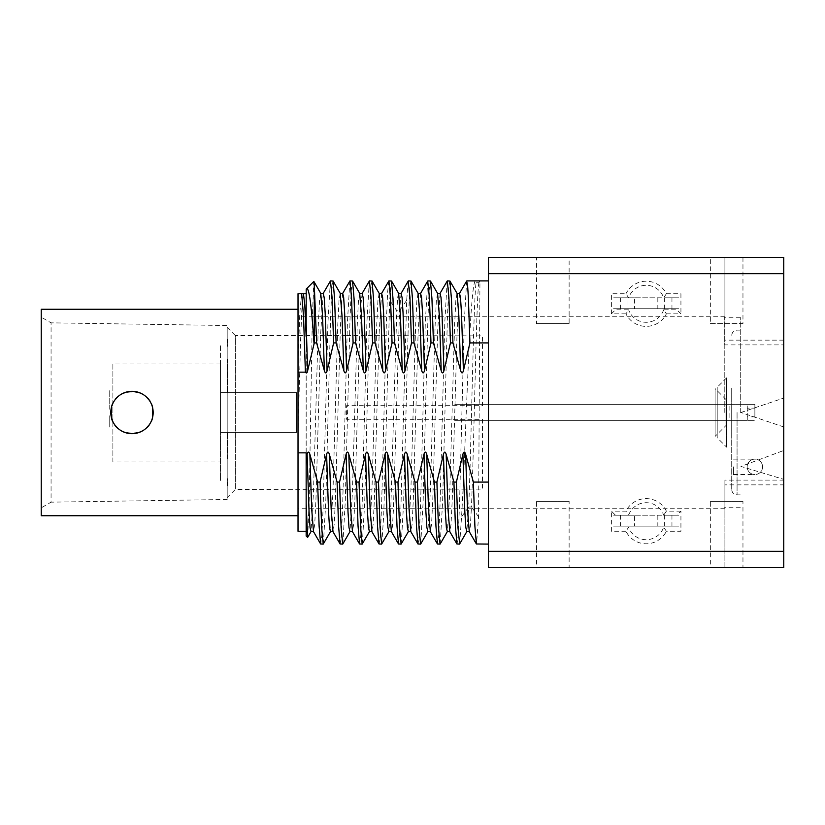 <?xml version="1.0" encoding="UTF-8"?>
<svg xmlns="http://www.w3.org/2000/svg" width="825" height="825" viewBox="0 0 825 825"><rect width="100%" height="100%" fill="white"/><g stroke="black" fill="none" stroke-linecap="round" stroke-linejoin="round"><path stroke-width="0.62" stroke-dasharray="4.12 3.09" d="M112.891 461.959L112.891 363.041L112.891 461.959L220.502 461.959L220.502 363.041L112.891 363.041M112.891 440.488L112.891 384.512L112.891 440.488M220.502 478.686L220.502 432.341L220.502 478.686C220.502 481.006 220.502 481.006 220.502 478.686M220.502 392.659L220.502 432.341L296.598 432.341L296.598 392.659L220.502 392.659L220.502 346.314C220.502 343.994 220.502 343.994 220.502 346.314L220.502 432.341L296.598 432.341L296.598 392.659L220.502 392.659M220.502 461.959L220.502 363.041M227.566 458.855L227.566 432.341L227.566 458.855M227.566 359.05L227.566 392.659L227.566 359.05M725.959 425.545L725.959 399.455L725.959 425.545L715.089 436.415L715.089 388.585L715.089 436.415M725.959 402.445L725.959 422.555L725.959 402.445M725.959 399.455L715.089 388.585M227.566 485.791L227.566 478.686C227.566 481.006 227.566 481.006 227.566 478.686L227.566 485.791M227.566 339.209L227.566 346.314C227.566 343.994 227.566 343.994 227.566 346.314L227.566 339.209M729.867 404.343L454.864 404.343L747.264 404.343L747.264 420.657L754.875 420.657L454.864 420.657L729.867 420.657L729.867 404.343L754.875 404.343L754.875 416.852L747.264 416.852L747.264 408.148L754.875 408.148M747.264 416.852L747.264 420.657L729.867 420.657M754.875 416.852L754.875 404.343L747.264 404.343L747.264 408.148M109.735 409.241L109.735 390.184L109.735 409.241M109.735 427.082L109.735 415.759L109.735 427.082M41.25 515.749L41.25 309.251M41.25 507.829L41.25 317.171L41.25 507.829L51.068 502.157L51.068 322.843L41.25 317.171M298.021 309.251L298.021 515.749L298.021 309.251M152.697 408.097L151.326 403.879M150.985 403.157L149.108 400.043M146.159 396.763L142.581 394.164M138.548 392.36L134.186 391.432M129.752 391.432L125.4 392.36M121.368 394.164L117.789 396.773M114.84 400.053L113.345 402.425M112.623 403.889L111.251 408.097M111.251 416.903L112.623 421.121M112.963 421.843L114.84 424.957M117.789 428.237L121.368 430.836M125.41 432.64L129.762 433.568M134.197 433.568L138.548 432.64M142.591 430.836L146.169 428.227M149.119 424.947L150.614 422.575M151.326 421.111L152.697 416.903M110.797 412.5C109.436 385.192 154.502 385.172 153.161 412.5C154.512 439.808 109.457 439.828 110.797 412.5A21.182 21.182 0 0 1 131.979 391.318A21.182 21.182 0 0 1 153.161 412.5A21.182 21.182 0 0 1 131.979 433.682A21.182 21.182 0 0 1 110.797 412.5M227.195 499.486L51.068 502.157L51.068 322.843L227.195 325.514L227.195 499.486L227.195 325.514M726.619 447.16L726.619 377.84L726.619 447.16L717.203 437.745L717.203 387.255L717.203 437.745M726.619 377.84L717.203 387.255M346.593 335.579L482.47 335.878L482.47 405.653L346.593 405.653L346.593 419.347L482.47 419.347L482.47 489.122L235.331 489.421L235.331 335.579L346.593 335.579M227.195 327.442L235.331 335.579L235.331 489.421L227.195 497.558L227.195 327.442L227.195 497.558M298.021 293.741L298.021 531.259M298.021 412.5L298.021 508.252L298.021 412.5M742.964 567.631L710.356 567.631L710.356 501.404L742.964 501.404L742.964 567.631L783.75 567.631L783.75 479.366L740.953 466.424L783.75 450.481L783.75 426.948L740.953 412.5L783.75 426.948L783.75 450.481L740.953 466.424L783.75 479.366L783.75 484.853L724.907 484.853L724.907 508.252L724.907 480.109L783.75 480.109L783.75 344.891L724.907 344.891L724.907 257.369L724.907 344.891M783.75 484.853L783.75 480.109M742.964 257.369L742.964 323.596L710.356 323.596L710.356 257.369L783.75 257.369L783.75 344.891M724.907 484.853L724.907 567.631L783.75 567.631L724.907 567.631L724.907 480.109M569.126 567.631L536.518 567.631L536.518 501.404L569.126 501.404L569.126 567.631L710.356 567.631M536.518 257.369L569.126 257.369L569.126 323.596L536.518 323.596L536.518 257.369L488.462 257.369L488.462 567.631L536.518 567.631M740.953 412.5L783.75 398.052L740.953 412.5M569.126 257.369L710.356 257.369M666.373 313.861L680.934 313.861L676.871 309.787L663.671 309.787L666.373 313.861A22.574 22.574 0 0 1 625.948 313.861L628.65 309.787L615.46 309.787L611.387 313.861L625.948 313.861M611.387 313.861L611.387 293.741L625.948 293.741L628.65 297.804A18.511 18.511 0 0 1 663.671 297.804L666.373 293.741A22.574 22.574 0 0 0 625.948 293.741M666.373 293.741L680.934 293.741L680.934 313.861M680.934 511.139L666.373 511.139L663.671 515.212L676.871 515.212L680.934 511.139L680.934 531.259L666.373 531.259L663.671 527.196A18.511 18.511 0 0 1 628.65 527.196L625.948 531.259A22.574 22.574 0 0 0 666.373 531.259M625.948 531.259L611.387 531.259L611.387 511.139L615.46 515.212L628.65 515.212L625.948 511.139L611.387 511.139M666.373 511.139A22.574 22.574 0 0 0 625.948 511.139M628.65 515.212A18.511 18.511 0 0 1 663.671 515.212M663.671 309.787A18.511 18.511 0 0 1 628.65 309.787M783.75 340.147L724.907 340.147M783.75 257.369L724.907 257.369L783.75 257.369M488.462 482.078L488.462 280.902L488.462 482.078M330.361 281.016L327.958 322.338L323.153 506.498L321.956 534.332L320.75 544.098M323.379 543.933L325.772 502.002L330.567 318.285L331.763 290.606L332.96 280.902M349.831 281.016L347.428 322.327L342.623 506.498L341.426 534.332L340.22 544.098M342.849 543.933L345.242 502.074L350.037 318.316L351.233 290.617L352.43 280.902M369.301 281.016L366.898 322.338L362.103 506.498L360.896 534.342L359.7 544.098M362.319 543.943L364.712 502.167L369.507 318.347L370.703 290.627L371.9 280.902M408.22 281.077L406.673 300.248L400.651 517.409L398.64 544.098M401.239 543.984L403.642 502.693L408.447 318.512L409.643 290.668L410.85 280.902M427.701 281.057L425.298 322.895L420.513 506.674L419.306 534.383L418.11 544.098M420.729 543.943L423.122 502.188L427.917 318.357L429.124 290.627L430.32 280.902M447.191 281.016L444.788 322.317L439.983 506.498L438.787 534.332L437.58 544.098M440.21 543.923L442.602 501.92L447.397 318.264L448.594 290.606L449.79 280.902M381.769 543.984L383.738 514.913L389.678 300.248L391.37 280.902M388.781 281.016L387.575 292.813L386.378 322.358L381.573 506.509L380.366 534.342L379.17 544.098M459.669 543.964L461.557 516.79C463.609 483.893 465.754 421.936 468.053 370.177C470.343 317.873 472.797 280.108 475.582 280.902L476.386 282.305C473.818 282.738 471.261 448.666 468.693 507.004L461.557 516.79M466.63 281.077L464.238 323.06L459.453 506.736L458.257 534.404L457.06 544.098M476.386 282.305L479.139 282.305L479.944 280.902L478.562 516.79L476.53 544.098M379.149 293.329L377.933 300.661L376.726 324.875L371.879 492.803L369.445 531.599M398.64 293.37L397.722 297.01L396.804 310.778L390.885 504.859L388.915 531.609M359.679 293.339L358.463 300.609L357.256 324.782L352.409 492.711L349.986 531.599M340.209 293.339L338.993 300.558L337.786 324.679L332.939 492.628L330.516 531.589M301.599 293.741L299.805 313.026L298.021 364.361M306.157 452.843L306.157 336.579M303.373 293.762L302.043 305.601L300.702 337.074L298.021 433.259M323.214 293.37L320.781 332.073L315.923 500.528L314.707 524.607L313.49 531.63M320.729 293.329L319.512 300.723L318.295 325.029L313.448 493.123L311.025 531.63M306.209 289.121L306.157 535.961M307.694 537.384L309.22 498.702L312.262 319.574L313.778 281.407M401.084 293.422L399.548 310.778L393.432 509.458L392.422 526.67L391.401 531.671M381.624 293.38L379.201 332.001L374.354 499.991L373.147 524.277L371.931 531.671M362.165 293.37L360.948 304.435L359.741 331.846L354.884 499.94L353.667 524.257L352.461 531.671M342.695 293.36L341.478 304.425L340.261 331.836L335.414 499.95L334.197 524.277L332.991 531.671M478.562 516.79L471.436 507.004L470.353 526.175L469.27 531.64M459.504 293.422L457.081 332.403L452.234 500.239L451.017 524.38L449.811 531.661M440.045 293.38L437.621 331.99L432.774 499.971L431.558 524.267L430.351 531.671M420.564 293.401L418.131 332.382L413.284 500.455L412.067 524.525L410.85 531.64M479.139 282.305C476.572 282.738 474.004 448.666 471.436 507.004L468.693 507.004L466.806 531.609M457.06 293.37L455.843 300.331L454.627 324.287L449.78 492.401L447.346 531.578M437.57 293.349L436.363 300.537L435.146 324.658L430.289 492.721L427.866 531.599M418.079 293.318L416.873 300.743L415.656 325.019L410.809 492.938L408.385 531.609M536.518 323.596L569.126 323.596M710.356 323.596L742.964 323.596M569.126 501.404L536.518 501.404M742.964 501.404L710.356 501.404M747.172 466.847A7.703 7.703 0 0 1 754.875 459.143A7.703 7.703 0 0 1 762.578 466.847A7.703 7.703 0 0 1 754.875 474.55A7.703 7.703 0 0 1 747.172 466.847A7.703 7.703 0 0 1 754.875 459.143A7.703 7.703 0 0 1 762.578 466.847A7.703 7.703 0 0 1 754.875 474.55A7.703 7.703 0 0 1 747.172 466.847M733.477 466.847L733.477 474.55L733.477 466.847M731.713 412.5L731.713 489.534L731.713 412.5C731.713 445.479 731.713 445.479 731.713 412.5C731.713 379.521 731.713 379.521 731.713 412.5C731.713 422.122 731.713 422.122 731.713 412.5C731.713 402.878 731.713 402.878 731.713 412.5M740.273 412.5L740.273 317.285L740.273 412.5M724.226 412.5L724.226 317.285L724.226 412.5M613.532 526.123L678.789 526.123L664.352 526.123L664.352 515.212L678.789 515.212L613.532 515.212L627.98 515.212L627.98 526.123L613.532 526.123M657.824 526.123L634.497 526.123L634.497 515.212L657.824 515.212L657.824 526.123L671.952 526.123L664.352 526.123M634.497 526.123L627.98 526.123M657.824 515.212L664.352 515.212M671.952 515.212L671.952 526.123M634.497 515.212L627.98 515.212M620.379 515.212L620.379 526.123M613.532 308.725L678.789 308.725L664.352 308.725L664.352 297.804L678.789 297.804L613.532 297.804L627.98 297.804L627.98 308.725L613.532 308.725M657.824 308.725L634.497 308.725L634.497 297.804L657.824 297.804L657.824 308.725L671.952 308.725L664.352 308.725M634.497 308.725L627.98 308.725M657.824 297.804L664.352 297.804M671.952 297.804L671.952 308.725M634.497 297.804L627.98 297.804M620.379 297.804L620.379 308.725M406.673 300.248L399.548 310.778L396.804 310.778L389.678 300.248M737.065 412.5L737.065 494.876L737.065 412.5M724.907 508.252L298.021 508.252M724.907 316.748L298.021 316.748M733.477 459.143L754.875 459.143M733.477 474.55L754.875 474.55M740.273 494.876L737.065 494.876C733.837 494.598 732.053 492.814 731.713 489.534M740.273 330.124L737.065 330.124C733.837 330.402 732.053 332.186 731.713 335.466M740.273 317.285L724.226 317.285M740.273 507.715L724.226 507.715"/><path stroke-width="1.24" d="M298.021 515.749L41.25 515.749L41.25 309.251L298.021 309.251M152.697 416.903L152.697 408.097M151.326 403.879L150.985 403.157M149.108 400.043L146.159 396.763M142.581 394.164L138.548 392.36M134.186 391.432L129.752 391.432M125.4 392.36L121.368 394.164M117.789 396.773L114.84 400.053M113.345 402.425L112.623 403.889M111.251 408.097L111.251 416.903M112.623 421.121L112.963 421.843M114.84 424.957L117.789 428.237M121.368 430.836L125.41 432.64M129.762 433.568L134.197 433.568M138.548 432.64L142.591 430.836M146.169 428.227L149.119 424.947M150.614 422.575L151.326 421.111M110.797 412.5A21.182 21.182 0 0 0 131.979 433.682A21.182 21.182 0 0 0 153.161 412.5A21.182 21.182 0 0 0 131.979 391.318A21.182 21.182 0 0 0 110.797 412.5M314.284 342.922L316.625 342.922L314.284 285.233L314.284 342.922L307.642 370.734C307.178 373.034 306.426 373.508 305.394 372.157L298.021 372.157L298.021 531.259L306.157 531.259M298.021 372.157L298.021 293.741L303.435 293.741L304.796 304.982L306.157 336.579L306.209 289.121M783.75 551.327L783.75 567.631L488.462 567.631L488.462 257.369L783.75 257.369L783.75 551.327L488.462 551.327M320.079 482.078L321.657 527.557L323.225 544.098L330.495 531.63L329.515 527.453L328.546 511.995L326.597 454.266L320.079 482.078L317.615 482.078L309.86 454.266C308.963 451.409 308.045 451.409 307.117 454.266L306.157 459.381L306.157 452.843L298.021 452.843M330.485 280.902L333.083 281.016L334.589 298.763L336.105 342.922L333.63 342.922L332.062 297.454L330.485 280.902L323.225 293.37L320.729 293.329M323.225 544.098L320.626 543.984L319.12 526.226L317.615 482.078M349.986 531.599L348.985 527.453L348.016 511.995L346.067 454.266L339.549 482.078L337.085 482.078L329.34 454.266C328.433 451.409 327.525 451.409 326.597 454.266M349.965 280.902L352.553 281.016L354.069 298.763L355.575 342.922L353.1 342.922L351.532 297.443L349.965 280.902L342.695 293.37L340.209 293.339M339.549 482.078L341.127 527.546L342.695 544.098L340.096 543.984L338.59 526.216L337.085 482.078M359.03 482.078L360.597 527.546L362.165 544.098L369.435 531.63L368.466 527.453L367.486 511.995L365.537 454.266L359.03 482.078L356.555 482.078L348.81 454.266C347.913 451.409 346.995 451.409 346.067 454.266M369.435 280.902L372.023 281.016L373.539 298.763L375.045 342.922L372.57 342.922L371.002 297.443L369.435 280.902L362.165 293.37L359.679 293.339M362.165 544.098L359.566 543.984L358.06 526.226L356.555 482.078M488.462 482.078L473.385 482.078L465.64 454.266C464.743 451.409 463.825 451.409 462.897 454.266L456.39 482.078L453.915 482.078L446.17 454.266C445.263 451.409 444.355 451.409 443.427 454.266L436.91 482.078L434.445 482.078L426.7 454.266C425.793 451.409 424.885 451.409 423.957 454.266L417.44 482.078L414.975 482.078L407.22 454.266C406.323 451.409 405.405 451.409 404.477 454.266L397.97 482.078L395.495 482.078L387.75 454.266C386.853 451.409 385.935 451.409 385.007 454.266L378.5 482.078L380.067 527.546L381.635 544.098L388.905 531.63L387.936 527.453L386.956 511.995L385.007 454.266M397.97 482.078L399.537 527.546L401.115 544.098L398.516 543.984L397.011 526.226L395.495 482.078M408.375 280.902L410.974 281.016L412.479 298.774L413.985 342.922L411.52 342.922L409.942 297.443L408.22 281.077M401.115 544.098L408.375 531.63L407.406 527.433L406.426 511.974L404.477 454.266M427.845 280.902L430.444 281.016L431.949 298.763L433.455 342.922L430.99 342.922L429.423 297.443L427.701 281.057M417.44 482.078L419.007 527.546L420.585 544.098L417.986 543.984L416.481 526.237L414.975 482.078M447.315 280.902L449.914 281.016L451.43 298.784L452.935 342.922L450.46 342.922L448.893 297.443L447.315 280.902L440.045 293.38L437.58 293.37L430.444 281.005M436.91 482.078L438.488 527.546L440.055 544.098L437.456 543.984L435.951 526.226L434.445 482.078M378.5 482.078L376.025 482.078L368.28 454.266C367.383 451.409 366.465 451.409 365.537 454.266M388.905 280.902L391.504 281.016L393.009 298.784L394.515 342.922L392.05 342.922L390.472 297.443L388.905 280.902L381.635 293.37L379.149 293.329M381.635 544.098L379.046 543.984L377.53 526.226L376.025 482.078M456.39 482.078L457.957 527.557L459.669 543.964M452.935 342.922L460.68 370.734C461.618 373.601 462.536 373.601 463.423 370.734L469.93 342.922L468.363 297.443L467.579 285.11L466.63 281.077M459.525 544.098L456.926 543.984L455.421 526.206L453.915 482.078M469.93 342.922L488.462 342.922M488.462 544.098L476.407 543.984L474.891 526.237L473.385 482.078M466.795 280.902L488.462 280.902M375.045 342.922L382.79 370.734L380.985 316.058L379.17 293.37L372.023 281.016M388.915 531.609L391.37 531.63L389.565 508.932L387.75 454.266M355.575 342.922L363.32 370.734L361.505 316.058L359.7 293.37L352.553 281.016M336.105 342.922L343.85 370.734L342.035 316.058L340.23 293.37L333.083 281.016M316.625 342.922L324.38 370.734C325.318 373.601 326.236 373.601 327.123 370.734L333.63 342.922M343.85 370.734C344.788 373.601 345.696 373.601 346.593 370.734L353.1 342.922M363.32 370.734C364.258 373.601 365.176 373.601 366.063 370.734L372.57 342.922M382.79 370.734C383.728 373.601 384.646 373.601 385.533 370.734L392.05 342.922M394.515 342.922L402.26 370.734C403.208 373.601 404.116 373.601 405.003 370.734L411.52 342.922M413.985 342.922L421.73 370.734C422.678 373.601 423.586 373.601 424.483 370.734L430.99 342.922M433.455 342.922L441.21 370.734C442.148 373.601 443.066 373.601 443.953 370.734L450.46 342.922M305.394 372.157L303.517 315.923L301.651 293.762M327.123 370.734L325.174 313.015L324.194 297.557L323.225 293.37M307.612 537.415L306.157 535.961L306.157 503.704L307.612 537.415L311.015 531.63L313.49 531.63L311.675 508.922L309.86 454.266M324.38 370.734L322.565 316.078L320.76 293.37L313.861 281.438L314.284 285.233M311.015 531.63L310.045 527.443L309.066 511.985L307.117 454.266M307.642 370.734L306.157 323.72M314.005 343.437C311.407 303.26 308.787 285.182 306.157 289.214M313.861 281.438L306.23 289.07M306.157 503.704L306.157 459.381M391.401 531.671L398.516 543.984M385.533 370.734L383.584 313.005L382.614 297.547L381.635 293.37M371.931 531.671L370.095 508.932L368.28 454.266M366.063 370.734L364.114 313.015L363.134 297.557L362.165 293.37M352.461 531.671L350.615 508.922L348.81 454.266M346.593 370.734L344.644 313.026L343.664 297.557L342.695 293.37M332.991 531.671L331.145 508.922L329.34 454.266M469.27 531.64L467.455 508.942L465.64 454.266M463.423 370.734L461.474 313.026L460.494 297.557L459.504 293.422M449.811 531.661L447.975 508.912L446.17 454.266M443.953 370.734L442.004 313.026L441.024 297.567L440.055 293.37M430.351 531.671L428.505 508.932L426.7 454.266M424.483 370.734L422.524 313.005L421.554 297.547L420.564 293.401M410.85 531.64L409.035 508.942L407.22 454.266M405.003 370.734L403.054 313.015L402.084 297.557L401.084 293.422M459.649 543.995L466.795 531.63L465.816 527.433L464.846 511.974L462.897 454.266M460.68 370.734L458.865 316.088L457.06 293.37L449.914 281.016M447.346 531.578L446.346 527.443L445.376 511.985L443.427 454.266M441.21 370.734L439.395 316.058L437.57 293.349M420.709 543.984L427.855 531.63L426.876 527.453L425.906 511.995L423.957 454.266M421.73 370.734L419.925 316.068L418.079 293.318M402.26 370.734L400.455 316.088L398.64 293.37L391.504 281.016M783.75 273.673L488.462 273.673M342.818 543.984L349.965 531.63L352.43 531.62L359.566 543.984M306.157 293.741L303.435 293.741M313.49 531.63L320.626 543.984M369.435 531.63L371.9 531.63L379.046 543.984M330.495 531.62L332.96 531.62L340.096 543.984M476.407 543.995L469.26 531.63L466.795 531.63M457.06 293.38L459.525 293.38L466.672 281.016M440.179 543.984L447.325 531.62L449.79 531.62L456.926 543.984M427.855 531.63L430.32 531.63L437.456 543.984M410.974 281.016L418.11 293.37L420.585 293.37L427.721 281.016M408.375 531.63L410.85 531.63L417.986 543.995M408.251 281.016L401.105 293.38L398.64 293.38"/></g></svg>
